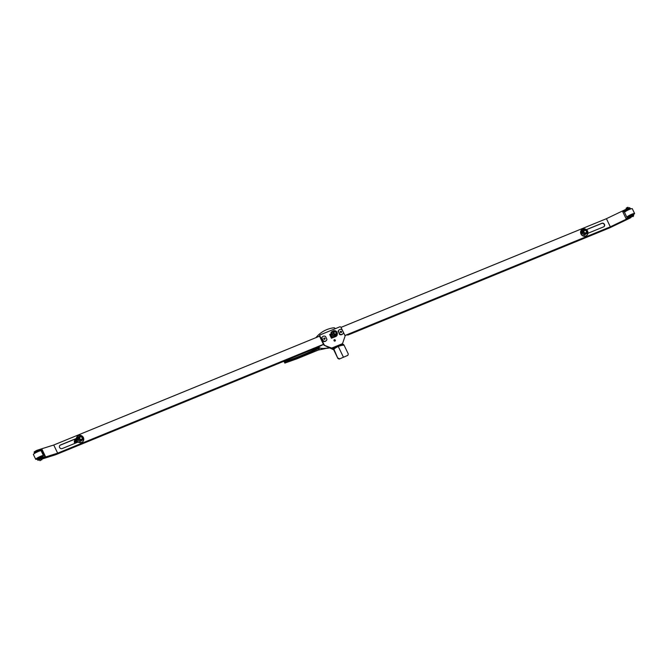 <?xml version="1.0" encoding="UTF-8"?>
<svg xmlns="http://www.w3.org/2000/svg" width="668" height="668" viewBox="0 0 668 668"><rect width="100%" height="100%" fill="white"/><g stroke="black" fill="none" stroke-linecap="round" stroke-linejoin="round"><path stroke-width="1" d="M628.496 216.958A4.3 0.61 -25.7 0 1 626.86 217.225A4.3 0.61 -25.7 0 1 631.986 214.127A4.3 0.61 -25.7 0 1 634.6 213.493A4.3 0.61 -25.7 0 1 633.373 214.612M634.6 213.493L632.295 208.708A4.3 0.61 154.3 0 0 629.682 209.334A4.3 0.61 154.3 0 0 624.555 212.432L626.86 217.225M632.145 214.562L629.223 215.964M628.855 217.275L633.623 215.138L633.256 214.37L631.611 214.77L628.379 216.716L628.688 217.359M630.492 216.49L631.778 215.873M630.659 208.967L630.4 208.441L628.755 208.842L625.524 210.787L625.774 211.313M628.438 208.115L628.037 207.297L627.386 207.447L626.1 208.224L626.5 209.051M629.899 217.868L632.078 216.499C629.665 217.693 629.306 218.052 630.993 217.568M586.362 229.633L601.876 223.279A2.012 1.837 -134.4 0 1 604.148 226.51A2.012 1.837 -134.4 0 1 603.596 226.869L587.957 233.274M344.938 335.511L610.335 226.836L606.419 218.695L341.022 327.378M604.056 226.594A2.012 1.837 45.6 0 0 601.701 223.454L601.876 223.279M586.446 229.7L601.701 223.454M606.419 218.695L628.688 207.998L629.715 207.673L630.066 208.408M610.335 226.836L632.604 216.14L632.345 215.597L626.058 218.62L622.659 211.556L629.974 208.207L629.715 207.673M344.98 335.595L348.245 334.367L347.619 335.069L348.27 334.91L609.592 227.897L630.316 217.96M633.014 216.657L633.631 215.814L632.604 216.14M625.565 210.879L622.935 212.14M632.345 215.597L633.373 215.271L633.631 215.814L633.373 215.271M43.445 455.568L41.14 450.775A4.3 0.61 154.3 0 0 38.527 451.409A4.3 0.61 154.3 0 0 33.4 454.507L35.705 459.292A4.3 0.61 -25.7 0 1 40.831 456.202A4.3 0.61 -25.7 0 1 43.445 455.568A4.3 0.61 -25.7 0 1 42.226 456.687M37.341 459.033A4.3 0.61 -25.7 0 1 35.705 459.292M39.504 451.042L39.253 450.516L37.6 450.917L34.377 452.862L34.627 453.388M42.476 457.213L42.109 456.444L40.456 456.845L37.224 458.791L37.6 459.559L40.823 457.605L42.443 457.329M41.241 459.935L39.963 460.703L41.241 459.935M39.429 459.609L41.366 458.674M78.131 442.049L62.199 448.57A2.012 1.837 -134.4 0 1 59.928 445.339A2.012 1.837 -134.4 0 1 60.479 444.98L76.377 438.467M319.554 336.163L53.741 445.013L57.657 453.155L323.437 344.321M60.479 444.98L60.304 445.155A2.012 1.837 45.6 0 0 59.844 445.431M60.304 445.155L76.361 438.575M57.657 453.155L40.915 458.432L37.867 460.285L39.537 459.826M41.608 459.175L55.728 454.708L317.049 347.694L323.479 344.404M53.741 445.013L36.999 450.29L37.258 450.825L41.984 449.339L45.391 456.403L39.287 458.549L37.608 459.751L37.867 460.285M37.258 450.825L34.21 452.687L34.185 451.91L36.999 450.29M44.973 456.536L41.625 449.581L41.984 449.339M40.623 450.725L41.975 450.299M334.977 341.072A0.743 0.676 -134.4 0 1 334.134 339.878A0.743 0.676 -134.4 0 1 335.227 340.037A0.743 0.676 -134.4 0 1 334.977 341.072M334.994 341.064A0.743 0.676 45.6 0 0 334.008 340.062M324.231 345.281L332.873 348.546A1.662 0.635 67.7 0 1 332.956 348.487A1.662 0.635 67.7 0 1 334.075 349.548L337.883 358.44L333.758 349.857L324.231 345.281A1.077 0.977 -134.4 0 1 323.629 344.713L319.638 336.413A1.077 0.977 -134.4 0 1 319.98 335.136M333.466 337.407L331.453 338.233L329.65 334.476L330.952 333.942M324.539 344.98A1.077 0.977 -134.4 0 1 323.947 344.412L319.947 336.104A1.077 0.977 -134.4 0 1 320.406 334.777L339.686 326.877A1.077 0.977 -134.4 0 1 341.064 327.462L344.955 335.553A1.077 0.977 -134.4 0 1 345.014 336.338L342.417 343.945L342.918 344.396M343.01 344.371L332.931 348.487M337.883 358.44L339.219 359.067L347.803 355.376L348.304 353.998L344.17 345.414A1.662 0.635 -112.3 0 0 343.06 344.354A1.662 0.635 -112.3 0 0 342.976 344.404L333.056 348.471M339.219 359.067L347.928 355.309M339.536 358.758L338.2 358.131M343.461 357.263L338.25 346.433C335.328 347.886 333.933 348.921 334.075 349.548M338.25 346.433C341.774 345.247 343.744 344.905 344.17 345.414M584.6 230.502A1.319 1.202 -134.4 0 1 586.095 232.623A1.319 1.202 -134.4 0 1 584.158 232.347A1.319 1.202 -134.4 0 1 584.6 230.502M587.481 230.719L585.285 229.099L583.014 230.026L582.855 232.648L585.043 234.243L587.314 233.316L587.481 230.719M583.014 230.026L582.212 230.819L582.053 233.441L584.241 235.027L587.314 233.316M584.241 235.027L585.043 234.243M582.053 233.441L582.855 232.648M81.529 439.327A1.319 1.202 -134.4 0 1 80.035 437.206A1.319 1.202 -134.4 0 1 81.972 437.49A1.319 1.202 -134.4 0 1 81.529 439.327M83.099 439.786L80.026 441.506L77.83 439.878L77.997 437.29L81.078 435.569L83.291 437.223L83.099 439.786L80.836 440.713L78.64 439.093L78.807 436.505M78.64 439.093L77.83 439.878M80.836 440.713L80.026 441.506M330.902 334.743L331.729 337.248L332.789 336.906M331.403 338.117L329.725 334.635M329.7 334.584L330.952 334.008M333.399 337.365L331.453 338.225M316.766 347.811L319.371 348.312L300.842 356.353L287.641 361.355L286.831 360.728L285.528 361.263L285.854 362.081L284.543 361.972L284.81 363.091L296.918 358.816L296.325 358.365M318.193 348.162L316.181 348.988L316.248 349.589L316.039 349.047A55.143 7.866 -25.7 0 1 300.775 355.743L300.842 356.353M333.816 333.507A1.378 1.252 -134.4 0 1 334.025 332.046A1.378 1.252 -134.4 0 1 336.163 332.547A1.378 1.252 -134.4 0 1 335.954 334.008A1.378 1.252 -134.4 0 1 333.816 333.507M334.109 333.349A1.119 1.019 -134.4 0 1 334.584 331.954A1.119 1.019 -134.4 0 1 336.021 332.564A1.119 1.019 -134.4 0 1 334.109 333.349M318.26 350.082L325.199 348.629L318.235 350.09M319.371 348.312L318.653 349.915M330.393 347.886L321.659 348.604L318.018 347.201M315.939 337.649L317.91 335.478M316.022 337.607A6.446 5.878 -134.4 0 1 316.415 337.089A31.98 29.175 -134.4 0 1 318.051 335.336A31.98 29.175 -134.4 0 1 333.825 327.779A1.077 0.977 -134.4 0 1 334.751 328.113A22.211 20.265 -134.4 0 1 335.286 328.681M330.159 347.786A31.98 29.175 -134.4 0 1 321.859 348.412A6.446 5.878 -134.4 0 1 318.26 347.034M283.85 361.288L284.96 363.041M300.775 355.743A55.143 7.866 -25.7 0 1 287.691 360.695L287.641 361.355L284.827 363.083M287.691 360.695L286.697 360.127M311.948 349.756L312.716 349.473M313.192 349.272L312.816 349.64A55.143 7.866 -25.7 0 1 312.298 349.882M336.071 333.875A1.503 1.369 -134.4 0 1 333.416 333.841A1.503 1.369 -134.4 0 1 334.159 331.938M332.564 331.411A2.856 2.605 45.6 0 0 332.998 335.653L334.317 336.639L333.499 337.44L336.321 336.28L337.19 334.576M332.898 331.119L331.044 332.338L330.86 335.47L333.499 337.44M330.86 335.47L331.679 334.668L332.998 335.653A2.856 2.605 45.6 0 0 335.728 336.062L337.131 335.478M331.862 331.537L331.679 334.668M335.169 330.752L333.983 330.668M337.282 332.94L336.897 332.038M334.317 336.639L335.728 336.062A2.856 2.605 45.6 0 0 336.563 335.486M324.999 338.442A0.685 0.626 45.6 0 0 323.938 338.192A0.685 0.626 45.6 0 0 323.83 338.918A0.685 0.626 45.6 0 0 324.89 339.169A0.685 0.626 45.6 0 0 324.999 338.442M323.27 340.872L321.884 338A2.689 2.447 -134.4 0 1 325.558 336.488L326.936 339.369A2.689 2.447 -134.4 0 1 323.27 340.872L322.953 341.181L321.884 338M322.385 336.923A2.689 2.447 45.6 0 0 321.567 338.3M322.953 341.181A2.689 2.447 45.6 0 0 326.126 340.747M341.532 331.67A0.685 0.626 45.6 0 0 340.463 331.42A0.685 0.626 45.6 0 0 340.363 332.155A0.685 0.626 45.6 0 0 341.423 332.397A0.685 0.626 45.6 0 0 341.532 331.67M339.803 334.1L338.417 331.228A2.689 2.447 -134.4 0 1 342.091 329.725L343.469 332.597A2.689 2.447 -134.4 0 1 339.803 334.1L339.486 334.409L338.417 331.228M338.918 330.159A2.689 2.447 45.6 0 0 338.1 331.537M339.486 334.409A2.689 2.447 45.6 0 0 342.659 333.975M587.255 230.552A3.791 3.457 45.6 0 0 581.127 233.8A3.791 3.457 45.6 0 0 587.022 235.178A3.791 3.457 45.6 0 0 587.473 230.894M83.074 437.056A3.791 3.457 45.6 0 0 76.92 440.27A3.791 3.457 45.6 0 0 82.815 441.648A3.791 3.457 45.6 0 0 83.275 437.381M77.455 442.325A3.791 3.457 -134.4 0 1 75.943 438.751M76.027 440.137L75.927 441.79L76.945 442.533M75.91 439.344L75.284 439.953L75.125 442.575L75.734 443.026M75.125 442.575L75.927 441.79M584.517 230.326A1.52 1.386 -134.4 0 1 585.819 233.032A1.52 1.386 -134.4 0 1 584.517 230.326M80.31 436.797A1.52 1.386 -134.4 0 1 81.613 439.502A1.52 1.386 -134.4 0 1 80.31 436.797M628.947 208.533L628.688 207.998M40.656 457.897L40.915 458.432M38.101 460.052L37.851 459.517M39.546 459.091L39.287 458.549M35.629 450.95L35.888 451.485M34.185 451.91L34.444 452.445M331.804 348.045L342.509 343.661M323.763 338.576L324.489 339.344M340.296 331.812L341.014 332.572M296.918 358.816L318.795 349.857M315.663 348.262L316.181 348.988L315.805 348.203M284.543 361.972L284.159 361.163M285.261 360.712L285.528 361.263L284.935 361.588L284.635 360.971M286.572 360.177L286.964 360.678M332.18 334.384A2.856 2.605 45.6 0 0 336.622 335.428A2.856 2.605 45.6 0 0 337.064 332.388A2.856 2.605 45.6 0 0 332.622 331.345A2.856 2.605 45.6 0 0 332.18 334.384M336.923 332.405C339.035 334.835 333.015 337.298 332.48 334.225C330.359 331.796 336.388 329.332 336.923 332.405M581.628 229.85A3.791 3.457 45.6 0 0 580.951 233.967A3.791 3.457 45.6 0 0 586.93 235.261M77.421 436.321A3.791 3.457 45.6 0 0 76.745 440.437A3.791 3.457 45.6 0 0 82.723 441.732M77.964 442.116L76.67 440.596L76.327 438.592M77.713 442.216A3.791 3.457 -134.4 0 1 76.102 438.684M75.092 439.828A2.914 2.655 45.6 0 0 75.067 439.853L75.918 439.277A2.914 2.655 45.6 0 0 74.941 443.352M75.083 443.293L75.826 439.427M74.716 443.443L75.067 439.853A2.914 2.655 45.6 0 0 74.866 443.385M347.402 334.61L347.619 335.069M41.9 459.776L41.332 458.607M39.963 460.703L39.395 459.542M38.101 450.132L34.794 451.727M343.06 344.354L332.956 348.487M334.025 332.046L333.34 332.722M318.761 349.882L284.877 363.083M335.954 334.008L335.269 334.685M336.497 335.553L337.081 332.363C335.829 330.518 334.342 330.176 332.622 331.345L332.497 331.47M587.022 235.178L586.846 235.345C584.575 236.889 582.613 236.439 580.943 233.984L581.711 229.767M82.815 441.648L82.64 441.815C80.369 443.36 78.407 442.909 76.737 440.454L77.505 436.237"/></g></svg>
